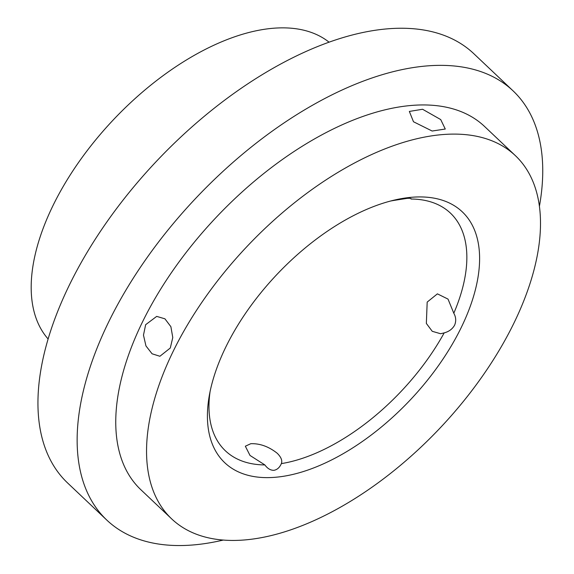 <?xml version="1.0" encoding="UTF-8"?>
<svg xmlns="http://www.w3.org/2000/svg" width="574" height="574" viewBox="0 0 574 574"><rect width="100%" height="100%" fill="white"/><g stroke="black" fill="none" stroke-linecap="round" stroke-linejoin="round"><path stroke-width="0.86" d="M454.601 325.193C452.398 329.067 448.925 331.629 444.183 332.884L440.595 333.731L432.251 331.306L426.346 323.427L427.185 302.089L437.395 293.852L448.021 299.097L453.804 313.232C456.021 317.149 456.287 321.139 454.601 325.193M440.71 119.571L422.572 109.261L409.348 111.435L413.488 121.753L432.143 131.03L445.273 129.035L440.71 119.571M444.183 332.884A163.662 86.731 133.4 0 1 281.36 463.605C282.508 460.592 281.131 457.148 277.235 453.273C268.79 446.586 259.979 443.393 250.816 443.695L245.342 446.213L250.013 455.455L264.865 464.933A163.662 86.731 133.4 0 1 225.403 450.812A163.662 86.731 133.4 0 1 210.07 391.597M145.653 324.69L143.471 335.13L145.954 345.943L152.088 353.792L159.902 356.267L170.291 348.016L172.781 337.548L170.887 326.699L164.932 318.821L156.702 316.389L145.653 324.69M329.089 42.196A204.581 108.414 133.4 0 0 53.131 205.305A204.581 108.414 133.4 0 0 48.101 338.969M453.804 313.232A163.662 86.731 133.4 0 0 450.446 213.126A163.662 86.731 133.4 0 0 410.984 199.013C411.508 198.389 410.195 198.173 407.059 198.374L394.489 200.333A163.662 86.731 133.4 0 0 390.485 201.051M412.125 197.241A172.76 91.546 -46.6 0 1 461.087 327.833A172.76 91.546 -46.6 0 1 274.924 477.31A172.76 91.546 -46.6 0 1 209.252 395.881A172.76 91.546 -46.6 0 1 394.718 200.003A172.76 91.546 -46.6 0 1 412.125 197.241M264.865 464.933C267.477 468.528 270.469 470.328 273.827 470.336C277.127 469.79 279.638 467.552 281.36 463.605L281.152 464.043M515.438 155.705L484.643 126.545A250.042 132.501 133.4 0 0 314.502 138.922A250.042 132.501 133.4 0 0 142.574 321.77A250.042 132.501 133.4 0 0 140.817 489.679L171.612 518.839A250.042 132.501 133.4 0 0 341.752 506.462A250.042 132.501 133.4 0 0 513.68 323.614A250.042 132.501 133.4 0 0 515.438 155.705A250.042 132.501 133.4 0 0 345.297 168.082A250.042 132.501 133.4 0 0 173.37 350.929A250.042 132.501 133.4 0 0 171.612 518.839M539.431 206.195A295.502 156.594 133.4 0 0 513.099 90.886L473.902 53.777A295.502 156.594 133.4 0 0 272.829 68.399A295.502 156.594 133.4 0 0 69.641 284.496A295.502 156.594 133.4 0 0 67.567 482.935L106.757 520.044A295.502 156.594 133.4 0 0 223.336 540.041M513.099 90.886A295.502 156.594 133.4 0 0 312.019 105.516A295.502 156.594 133.4 0 0 108.838 321.605A295.502 156.594 133.4 0 0 106.757 520.044"/></g></svg>
